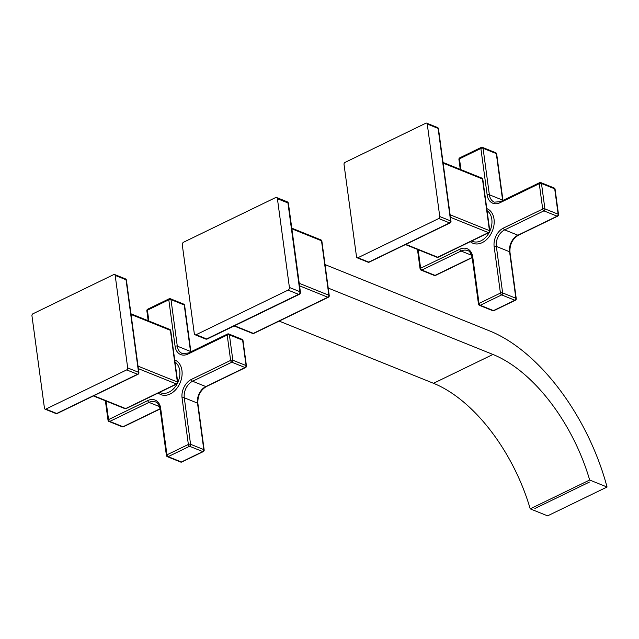 <?xml version="1.0" encoding="UTF-8"?>
<svg xmlns="http://www.w3.org/2000/svg" width="639" height="639" viewBox="0 0 639 639"><rect width="100%" height="100%" fill="white"/><g stroke="black" fill="none" stroke-linecap="round" stroke-linejoin="round"><path stroke-width="0.96" d="M321.872 241.135A1.574 1.574 0 0 0 320.898 239.889A1.574 1.134 111.9 0 1 321.497 240.767A1.574 0.679 172.3 0 1 321.872 241.135L329.237 295.609A1.574 1.574 0 0 1 328.366 297.239A1.574 0.863 -115.9 0 1 327.863 297.231L299.571 285.833M329.237 295.609A1.574 0.679 172.3 0 0 328.861 295.25A1.574 1.134 111.9 0 1 327.863 297.231L253.356 333.374A1.574 1.134 111.9 0 1 252.573 333.422L234.082 325.97M288.429 203.434L300.426 292.191A2.101 0.911 172.3 0 0 299.931 291.703L287.933 202.946A2.101 1.51 111.9 0 0 287.127 201.764A2.101 2.101 0 0 1 288.429 203.434A2.101 0.911 172.3 0 0 287.933 202.946L277.414 198.705A2.101 1.51 -68.1 0 0 276.615 197.523A2.101 1.51 -68.1 0 0 275.577 197.595L183.625 242.189A2.101 1.51 -68.1 0 0 182.291 244.841L194.296 333.598A2.101 1.51 -68.1 0 0 195.095 334.78A2.101 1.51 -68.1 0 0 196.133 334.708L288.085 290.114A2.101 1.51 -68.1 0 0 289.411 287.462L277.414 198.705M300.426 292.191A2.101 2.101 0 0 1 299.26 294.363A2.101 1.15 -115.9 0 1 298.597 294.347L288.085 290.114M299.26 294.363L207.316 338.958A2.101 1.15 -115.9 0 1 206.653 338.942L196.133 334.708M328.366 297.239L253.851 333.382A1.574 0.863 -115.9 0 1 253.356 333.374L234.497 325.77M325.043 264.594L489.778 330.978A160.812 87.703 -115.9 0 1 607.05 487.022L547.599 515.857L530.218 508.852A134.533 73.373 -115.9 0 0 433.506 383.296L279.171 321.097M328.214 288.077L492.949 354.461A134.533 73.373 -115.9 0 1 589.669 480.017L607.05 487.022M589.669 480.017L530.218 508.852M589.382 482.086L534.843 508.532M243.012 340.563A1.574 1.574 0 0 0 242.037 339.309A1.574 1.134 111.9 0 1 242.636 340.196A1.574 0.679 -7.7 0 1 243.012 340.563L246.438 365.923A1.574 0.679 172.3 0 0 246.063 365.556A1.574 1.134 111.9 0 1 245.064 367.545A1.574 0.863 64.1 0 0 245.56 367.553L206.325 386.579C200.358 390.245 197.547 395.876 197.882 403.489L204.168 449.976A1.574 0.679 172.3 0 0 203.793 449.608A1.574 1.134 111.9 0 1 202.795 451.597L189.567 446.27A1.574 1.134 -68.1 0 0 190.566 444.281A1.574 0.679 172.3 0 0 188.361 444.448A1.574 0.863 64.1 0 0 189.567 446.27L168.161 456.645A1.574 0.863 -115.9 0 1 166.955 454.824A1.574 0.679 172.3 0 0 166.412 455.447A1.574 1.574 0 0 0 167.386 456.701A1.574 1.134 -68.1 0 0 168.161 456.645L181.396 461.981A1.574 1.134 111.9 0 1 180.613 462.029L167.386 456.701M160.133 408.992L123.495 426.756A1.574 0.863 -115.9 0 1 123 426.748A1.574 1.134 111.9 0 1 122.217 426.804L108.989 421.468A1.574 1.134 -68.1 0 0 109.764 421.421A1.574 0.863 -115.9 0 1 108.558 419.599A1.574 0.679 172.3 0 0 108.015 420.222A1.574 1.574 0 0 0 108.989 421.468M184.607 305.338L190.893 351.793A1.574 0.679 172.3 0 0 190.526 351.458L184.24 304.971A1.574 0.679 -7.7 0 1 184.607 305.338A1.574 1.574 0 0 0 183.641 304.084A1.574 1.134 111.9 0 1 184.24 304.971L171.004 299.635A1.574 1.134 -68.1 0 0 170.405 298.756A1.574 1.574 0 0 0 169.127 298.796A1.574 0.863 64.1 0 0 168.8 299.803A1.574 0.679 -7.7 0 1 171.004 299.635L177.291 346.13L190.526 351.458A13.139 9.433 -68.1 0 0 190.598 351.937M106.05 401.044L108.558 419.599L147.793 400.565A14.713 10.567 111.9 0 1 160.669 408.337L166.955 454.824L188.361 444.448L182.075 397.953A14.713 10.567 111.9 0 1 191.388 379.422L230.631 360.396A1.574 0.863 64.1 0 0 231.837 362.209A1.574 1.134 -68.1 0 0 232.836 360.228A1.574 0.679 172.3 0 0 230.631 360.396L227.196 335.036A1.574 0.679 -7.7 0 1 229.409 334.868A1.574 1.134 -68.1 0 0 228.81 333.981A1.574 1.574 0 0 0 227.532 334.021A1.574 0.863 64.1 0 0 227.196 335.036L187.962 354.062A14.713 10.567 111.9 0 1 175.086 346.298L168.8 299.803L147.401 310.187A1.574 0.863 -115.9 0 1 147.729 309.18A1.574 1.574 0 0 0 146.858 310.81A1.574 0.679 -7.7 0 1 147.401 310.187L148.863 321.01M228.027 334.037A1.574 0.863 64.1 0 0 227.532 334.021L188.289 353.055L182.291 353.511A13.139 9.433 111.9 0 1 177.291 346.13A1.574 0.679 -7.7 0 0 175.086 346.298M169.631 298.804A1.574 0.863 64.1 0 0 169.127 298.796L147.729 309.18M93.374 395.94L124.861 408.625A1.574 1.134 -68.1 0 0 125.643 408.577A1.574 0.863 64.1 0 0 126.139 408.585L176.867 383.975A1.574 0.863 -115.9 0 1 176.372 383.967A1.574 1.134 -68.1 0 0 177.37 381.986A1.574 0.679 -7.7 0 1 177.746 382.346L170.757 330.69A1.574 0.679 172.3 0 0 170.381 330.323L131.051 314.476M126.41 280.13L138.919 372.641A1.574 0.679 172.3 0 0 138.543 372.281L126.035 279.762A1.574 1.134 111.9 0 0 125.436 278.876A1.574 1.574 0 0 1 126.41 280.13A1.574 0.679 172.3 0 0 126.035 279.762L115.18 275.393A1.574 1.134 -68.1 0 0 114.581 274.506A1.574 1.134 -68.1 0 0 113.798 274.554L32.948 313.773A1.574 1.134 -68.1 0 0 31.95 315.762L44.458 408.273A1.574 1.134 -68.1 0 0 45.057 409.16A1.574 1.134 -68.1 0 0 45.84 409.104L126.69 369.893A1.574 1.134 -68.1 0 0 127.688 367.904L115.18 275.393M138.919 372.641A1.574 1.574 0 0 1 138.04 374.27A1.574 0.863 -115.9 0 1 137.545 374.262L126.69 369.893M57.19 413.489A1.574 0.863 -115.9 0 1 56.695 413.481A1.574 1.134 111.9 0 1 55.912 413.529A1.574 1.574 0 0 0 57.19 413.489L138.04 374.27M181.891 461.989A1.574 0.863 -115.9 0 1 181.396 461.981L202.795 451.597A1.574 0.863 64.1 0 0 203.29 451.605L181.891 461.989A1.574 1.574 0 0 1 180.613 462.029M555.083 189.2A1.574 1.574 0 0 0 554.109 187.954A1.574 1.134 111.9 0 1 554.708 188.84A1.574 0.679 -7.7 0 1 555.083 189.2L558.51 214.56A1.574 0.679 172.3 0 0 558.135 214.201A1.574 1.134 111.9 0 1 557.136 216.182A1.574 0.863 64.1 0 0 557.631 216.19L518.397 235.224C512.43 238.882 509.618 244.521 509.954 252.125L516.24 298.621A1.574 0.679 172.3 0 0 515.865 298.253A1.574 1.134 111.9 0 1 514.866 300.234L501.639 294.906A1.574 1.134 -68.1 0 0 502.637 292.918A1.574 0.679 172.3 0 0 500.433 293.085A1.574 0.863 64.1 0 0 501.639 294.906L480.232 305.29A1.574 0.863 -115.9 0 1 479.026 303.469A1.574 0.679 172.3 0 0 478.483 304.092A1.574 1.574 0 0 0 479.458 305.338A1.574 1.134 -68.1 0 0 480.232 305.29L493.468 310.618A1.574 1.134 111.9 0 1 492.685 310.674L479.458 305.338M472.205 257.629L435.566 275.401A1.574 0.863 -115.9 0 1 435.063 275.385A1.574 1.134 111.9 0 1 434.288 275.441L421.061 270.113A1.574 1.134 -68.1 0 0 421.836 270.057A1.574 0.863 -115.9 0 1 420.63 268.236A1.574 0.679 172.3 0 0 420.087 268.859A1.574 1.574 0 0 0 421.061 270.113M496.679 153.975L502.965 200.438A1.574 0.679 172.3 0 0 502.597 200.103L496.311 153.608A1.574 0.679 -7.7 0 1 496.679 153.975A1.574 1.574 0 0 0 495.712 152.721A1.574 1.134 111.9 0 1 496.311 153.608L483.076 148.28A1.574 1.134 -68.1 0 0 482.477 147.393A1.574 1.574 0 0 0 481.199 147.433A1.574 0.863 64.1 0 0 480.871 148.448A1.574 0.679 -7.7 0 1 483.076 148.28L489.362 194.767L502.597 200.103A13.139 9.433 -68.1 0 0 502.669 200.574M418.122 249.689L420.63 268.236L459.864 249.21A14.713 10.567 111.9 0 1 472.74 256.974L479.026 303.469L500.433 293.085L494.147 246.598A14.713 10.567 111.9 0 1 503.46 228.067L542.703 209.033A1.574 0.863 64.1 0 0 543.909 210.854A1.574 1.134 -68.1 0 0 544.907 208.865A1.574 0.679 172.3 0 0 542.703 209.033L539.268 183.673A1.574 0.679 -7.7 0 1 541.481 183.505A1.574 1.134 -68.1 0 0 540.882 182.618A1.574 1.574 0 0 0 539.604 182.666A1.574 0.863 64.1 0 0 539.268 183.673L500.033 202.707A14.713 10.567 111.9 0 1 487.158 194.935L480.871 148.448L459.473 158.823A1.574 0.863 -115.9 0 1 459.8 157.817A1.574 1.574 0 0 0 458.93 159.446A1.574 0.679 -7.7 0 1 459.473 158.823L460.935 169.647M540.099 182.674A1.574 0.863 64.1 0 0 539.604 182.666L500.361 201.692L494.362 202.148A13.139 9.433 111.9 0 1 489.362 194.767A1.574 0.679 -7.7 0 0 487.158 194.935M481.702 147.449A1.574 0.863 64.1 0 0 481.199 147.433L459.8 157.817M405.445 244.577L436.932 257.269A1.574 1.134 -68.1 0 0 437.715 257.213A1.574 0.863 64.1 0 0 438.21 257.221L488.939 232.62A1.574 0.863 -115.9 0 1 488.444 232.612A1.574 1.134 -68.1 0 0 489.442 230.623A1.574 0.679 -7.7 0 1 489.817 230.991L482.828 179.327A1.574 0.679 172.3 0 0 482.453 178.968L443.123 163.113M438.482 128.766L450.99 221.286A1.574 0.679 172.3 0 0 450.615 220.918L438.106 128.407A1.574 1.134 111.9 0 0 437.507 127.52A1.574 1.574 0 0 1 438.482 128.766A1.574 0.679 172.3 0 0 438.106 128.407L427.251 124.03A1.574 1.134 -68.1 0 0 426.652 123.143A1.574 1.134 -68.1 0 0 425.87 123.199L345.02 162.41A1.574 1.134 -68.1 0 0 344.022 164.399L356.53 256.91A1.574 1.134 -68.1 0 0 357.129 257.797A1.574 1.134 -68.1 0 0 357.912 257.741L438.761 218.53A1.574 1.134 -68.1 0 0 439.76 216.541L427.251 124.03M450.99 221.286A1.574 1.574 0 0 1 450.112 222.915A1.574 0.863 -115.9 0 1 449.616 222.907L438.761 218.53M369.262 262.126A1.574 0.863 -115.9 0 1 368.767 262.118A1.574 1.134 111.9 0 1 367.984 262.174A1.574 1.574 0 0 0 369.262 262.126L450.112 222.915M493.963 310.626A1.574 0.863 -115.9 0 1 493.468 310.618L514.866 300.234A1.574 0.863 64.1 0 0 515.361 300.25L493.963 310.626A1.574 1.574 0 0 1 492.685 310.674M291.863 228.826L321.497 240.767L328.861 295.25L299.228 283.301M207.316 338.958A2.101 2.101 0 0 1 205.614 339.013A2.101 1.51 111.9 0 0 206.653 338.942L298.597 294.347A2.101 1.51 111.9 0 0 299.931 291.703L289.411 287.462M492.949 354.461L433.506 383.296M197.882 403.489A1.574 0.679 172.3 0 0 197.507 403.121L203.793 449.608L190.566 444.281L184.28 397.785A13.139 9.433 111.9 0 1 192.603 381.243L231.837 362.209L245.064 367.545L205.83 386.571L192.603 381.243A1.574 0.863 64.1 0 1 191.388 379.422M206.325 386.579A1.574 0.863 -115.9 0 1 205.83 386.571A13.139 9.433 -68.1 0 0 197.507 403.121L184.28 397.785A1.574 0.679 -7.7 0 0 182.075 397.953M160.093 408.752L123 426.748L109.764 421.421L149.007 402.386A13.139 9.433 111.9 0 1 155.501 401.939C157.362 402.131 158.903 404.471 160.125 408.96L166.412 455.447M159.59 406.652L149.007 402.386A1.574 0.863 64.1 0 1 147.793 400.565M242.636 340.196L229.409 334.868L232.836 360.228L246.063 365.556L242.636 340.196M174.719 359.957A18.659 13.395 111.9 0 1 181.947 370.492A18.659 13.395 111.9 0 1 174.631 390.82A18.659 13.395 111.9 0 1 158.24 393.009M187.962 354.062A1.574 0.863 -115.9 0 1 188.289 353.055M160.669 408.337A1.574 0.679 172.3 0 0 160.125 408.96M174.99 362.009A17.077 12.269 111.9 0 1 179.743 370.66A17.077 12.269 111.9 0 1 177.754 382.601M177.163 383.791A17.077 12.269 111.9 0 1 160.477 392.745L159.55 392.378M138.375 368.655L176.372 383.967L125.643 408.577L93.789 395.741M127.688 367.904L138.543 372.281A1.574 1.134 111.9 0 1 137.545 374.262L56.695 413.481L45.84 409.104M170.757 330.69A1.574 1.574 0 0 0 169.782 329.436A1.574 1.134 -68.1 0 1 170.381 330.323L177.37 381.986L138.032 366.131M509.954 252.125A1.574 0.679 172.3 0 0 509.579 251.758L515.865 298.253L502.637 292.918L496.351 246.43A13.139 9.433 111.9 0 1 504.674 229.88L543.909 210.854L557.136 216.182L517.902 235.216L504.674 229.88A1.574 0.863 64.1 0 1 503.46 228.067M518.397 235.224A1.574 0.863 -115.9 0 1 517.902 235.216A13.139 9.433 -68.1 0 0 509.579 251.758L496.351 246.43A1.574 0.679 -7.7 0 0 494.147 246.598M472.165 257.397L435.063 275.385L421.836 270.057L461.078 251.031A13.139 9.433 111.9 0 1 467.572 250.584C469.433 250.776 470.975 253.108 472.197 257.597L478.483 304.092M471.662 255.296L461.078 251.031A1.574 0.863 64.1 0 1 459.864 249.21M554.708 188.84L541.481 183.505L544.907 208.865L558.135 214.201L554.708 188.84M486.79 208.602A18.659 13.395 111.9 0 1 494.019 219.129A18.659 13.395 111.9 0 1 486.702 239.465A18.659 13.395 111.9 0 1 470.312 241.654M500.033 202.707A1.574 0.863 -115.9 0 1 500.361 201.692M472.74 256.974A1.574 0.679 172.3 0 0 472.197 257.597M487.062 210.646A17.077 12.269 111.9 0 1 491.814 219.297A17.077 12.269 111.9 0 1 489.825 231.246M489.234 232.428A17.077 12.269 111.9 0 1 472.548 241.39L471.622 241.015M450.447 217.3L488.444 232.612L437.715 257.213L405.861 244.378M439.76 216.541L450.615 220.918A1.574 1.134 111.9 0 1 449.616 222.907L368.767 262.118L357.912 257.741M482.828 179.327A1.574 1.574 0 0 0 481.854 178.081A1.574 1.134 -68.1 0 1 482.453 178.968L489.442 230.623L450.104 214.776M287.127 201.764L276.615 197.523M205.614 339.013L195.095 334.78M320.898 239.889L291.767 228.147M252.573 333.422A1.574 1.574 0 0 0 253.851 333.382M122.217 426.804A1.574 1.574 0 0 0 123.495 426.756M183.641 304.084L170.405 298.756M242.037 339.309L228.81 333.981M146.858 310.81L148.2 320.738M105.387 400.781L108.015 420.222M125.436 278.876L114.581 274.506M55.912 413.529L45.057 409.16M169.782 329.436L130.963 313.797M124.861 408.625A1.574 1.574 0 0 0 126.139 408.585M176.867 383.975A1.574 1.574 0 0 0 177.746 382.346M245.56 367.553A1.574 1.574 0 0 0 246.438 365.923M203.29 451.605A1.574 1.574 0 0 0 204.168 449.976M434.288 275.441A1.574 1.574 0 0 0 435.566 275.401M495.712 152.721L482.477 147.393M554.109 187.954L540.882 182.618M458.93 159.446L460.272 169.383M417.459 249.418L420.087 268.859M437.507 127.52L426.652 123.143M367.984 262.174L357.129 257.797M481.854 178.081L443.027 162.434M436.932 257.269A1.574 1.574 0 0 0 438.21 257.221M488.939 232.62A1.574 1.574 0 0 0 489.817 230.991M557.631 216.19A1.574 1.574 0 0 0 558.51 214.56M515.361 300.25A1.574 1.574 0 0 0 516.24 298.621"/></g></svg>
